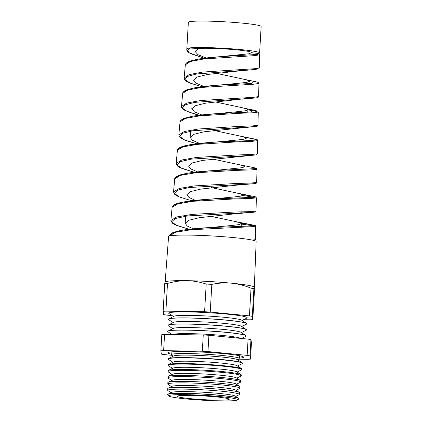 <?xml version="1.0" encoding="UTF-8"?>
<svg xmlns="http://www.w3.org/2000/svg" width="422" height="422" viewBox="0 0 422 422"><rect width="100%" height="100%" fill="white"/><g stroke="black" fill="none" stroke-linecap="round" stroke-linejoin="round"><path stroke-width="0.63" d="M237.844 359.924L239.807 358.948A34.557 2.453 -176.7 0 0 239.944 358.415A34.557 2.453 -176.7 0 0 188.012 353.552A34.557 2.453 -176.7 0 0 171.263 354.454A34.557 2.453 -176.7 0 0 171.332 355.002L173.173 356.194M186.83 48.736A36.456 2.59 -176.7 0 0 186.83 48.741L186.767 49.427L187.289 48.366A36.456 2.59 -176.7 0 0 186.83 48.736L188.354 22.297A36.456 2.59 3.3 0 1 206.21 21.1A36.456 2.59 3.3 0 1 242.835 23.184A36.456 2.59 3.3 0 1 261.139 26.491L259.614 52.94A36.456 2.59 3.3 0 1 258.28 53.547M186.767 49.427L186.951 50.571L188.312 52.238L190.517 53.626L204.301 58.22L189.373 52.892L187.484 50.355L189.805 48.05L187.289 48.366A36.456 2.59 3.3 0 1 204.686 47.549A36.456 2.59 3.3 0 1 241.31 49.627A36.456 2.59 3.3 0 1 259.614 52.94M206.173 57.988L197.95 54.67L195.112 51.463L198.583 48.483A28.026 1.989 3.3 0 1 208.969 48.308A28.026 1.989 3.3 0 1 237.132 49.912A28.026 1.989 3.3 0 1 251.201 52.455A28.026 1.989 3.3 0 1 251.074 52.629L251.18 52.871L248.801 53.805L219.208 56.754L257.789 54.401L257.947 53.441C259.203 53.8 259.741 54.264 259.572 54.823L254.566 55.63L203.821 58.969L190.454 61.501L185.332 64.846L184.119 77.922M203.984 86.463L196.151 83.229L193.461 80.106L197.301 76.983L207.46 74.483L248.073 69.915M216.001 73.249L243.119 79.083L247.909 80.344L249.539 81.34L247.155 82.274L240.503 83.092L217.309 85.244L251.781 83.461L254.039 81.346L247.556 80.227M201.8 114.937L194.347 111.783L191.81 108.755L195.65 105.632L205.809 103.132L246.807 98.484M214.845 101.834L241.468 107.552L246.263 108.813L247.893 109.81L245.504 110.743L238.847 111.566L216.665 113.645M199.632 143.411L192.564 140.347L190.158 137.403L193.988 134.28L204.158 131.775L253.501 126.663L192.901 130.751L182.536 133.283L179.619 136.459L184.736 140.051L196.768 143.744L186.308 140.684L181.275 138.363L179.54 136.923L178.822 134.94L184.245 131.532L198.514 128.984L238.098 126.447L252.641 125.898L257.984 125.197C256.892 125.993 259.757 126.072 253.501 126.663L253.501 126.663M213.696 130.419L239.828 136.021L244.623 137.282L246.253 138.279L243.869 139.213L237.217 140.035L214.914 142.13M197.47 171.881L190.77 168.905L188.507 166.046L192.348 162.924L202.502 160.423L253.116 155.222L191.092 159.141L180.194 161.668L176.945 164.87L181.987 168.499L194.241 172.25M212.546 159.004L238.198 164.49L242.982 165.751L244.612 166.748L242.223 167.687L213.163 170.609M195.317 200.35L188.982 197.464L186.856 194.695L190.691 191.572L200.851 189.067L237.106 185.11L242.808 184.171M211.406 187.595L236.563 192.965L241.342 194.225L242.972 195.222L240.577 196.156L233.915 196.974L209.671 199.195L255.257 197.227L252.593 196.177L242.27 194.589M193.17 228.819L187.204 226.023L185.2 223.338L189.035 220.221L199.2 217.715L235.455 213.759L241.4 212.73M210.267 216.18L234.927 221.434L239.701 222.695L241.331 223.692L238.942 224.625L232.274 225.443L209.665 227.574M241.31 224.056L253.944 225.939M252.25 240.092L255.394 239.67L255.695 226.498L190.881 229.758L175.362 232.316L169.438 236.014M202.829 72.046L254.202 68.749L259.277 67.958L258.739 68.823L254.276 69.556L196.631 73.966L187.278 76.503L184.984 79.637L190.201 83.145L201.8 86.726L189.415 82.839L186.508 81.335L184.799 79.885L184.119 77.933L189.278 74.583L202.829 72.046M258.628 96.58L258.929 83.435L253.775 84.205L201.663 87.433L187.917 89.976L182.689 93.341L181.471 106.434L186.782 103.052L200.672 100.515L253.422 97.324L258.628 96.58L258.148 97.398C257.225 97.587 259.599 97.529 253.88 98.11L194.774 102.356L184.894 104.893L182.299 108.048L187.452 111.593L199.29 115.232L195.164 114.156L185.205 110.596L182.958 109.177L181.655 107.568L181.471 106.434M247.893 109.878L256.977 111.487M257.984 125.197L258.28 112.046L253.005 112.769L238.62 113.333L199.506 115.897L185.427 118.434L180.041 121.837L178.828 134.929M257.336 153.814L257.631 140.658L252.219 141.338L237.502 141.855L197.348 144.361L182.905 146.909L177.393 150.332L176.18 163.441L181.745 160.001L196.362 157.453L236.948 154.974L251.85 154.473L257.336 153.814L256.813 154.647C255.658 154.863 258.475 154.684 253.147 155.217L253.116 155.222M256.687 182.436L256.987 169.269L251.428 169.908L236.325 170.377L195.196 172.83L180.384 175.383L174.75 178.833L173.532 191.926L179.229 188.481L194.204 185.923L235.792 183.501L251.085 183.048L256.692 182.436L256.428 183.058C255.526 183.333 257.795 183.275 252.72 183.781L189.288 187.537L177.857 190.058L174.275 193.271L179.255 196.953L191.704 200.756L179.033 196.884L176.138 195.449L174.386 194.078L173.532 191.941M242.956 195.502L254.724 197.327M256.043 211.053L256.339 197.881L250.668 198.472L235.17 198.899L193.039 201.294L177.873 203.847L172.102 207.329L170.884 220.448L176.723 216.95L192.047 214.392L234.648 212.029L250.288 211.622L256.043 211.053L255.785 211.67C254.988 211.923 256.919 211.918 252.319 212.35L187.5 215.937L175.547 218.448L171.612 221.687L176.507 225.401L189.156 229.262L175.035 224.768L172.703 223.423L170.931 221.16L170.884 220.448L171.765 222.167M165.171 281.943L168.584 236.563A43.856 3.112 3.3 0 1 190.064 235.128A43.856 3.112 3.3 0 1 234.11 237.633A43.856 3.112 3.3 0 1 256.154 241.611L254.324 287.261M165.076 281.991L165.519 281.769A44.658 3.17 3.3 0 1 187.025 280.677C180.5 280.635 173.991 281.564 167.497 283.463L165.904 311.151L204.601 311.737A50.018 3.55 3.3 0 1 210.235 312.058L249.428 315.878A50.018 3.55 3.3 0 1 252.298 316.384L252.789 319.618A50.018 3.55 3.3 0 1 250.024 319.807L243.573 319.712M239.67 358.12A37.917 2.69 -176.7 0 0 243.541 357.165A37.917 2.69 -176.7 0 0 224.499 353.726A37.917 2.69 -176.7 0 0 186.403 351.558A37.917 2.69 -176.7 0 0 167.835 352.803A37.917 2.69 -176.7 0 0 171.564 354.195M168.789 395.968L167.756 394.813A35.664 2.532 3.3 0 1 167.671 394.633L167.676 394.507A35.675 2.532 3.3 0 1 167.967 394.206L171.575 392.407A32.141 2.284 3.3 0 1 187.057 391.621A32.141 2.284 3.3 0 1 235.265 396.079L238.646 398.278A35.675 2.532 3.3 0 1 238.899 398.616L238.889 398.743A35.664 2.532 3.3 0 1 238.789 398.906L237.628 399.935A34.567 2.453 -176.7 0 0 221.429 396.733A34.567 2.453 -176.7 0 0 185.638 394.654A34.567 2.453 -176.7 0 0 168.789 395.968A34.567 2.453 -176.7 0 0 220.796 400.9A34.567 2.453 -176.7 0 0 237.628 399.935M167.967 394.206A35.675 2.532 3.3 0 1 185.147 393.33A35.675 2.532 3.3 0 1 238.646 398.278M235.74 396.39L239.031 394.749A35.854 2.548 -176.7 0 0 239.321 394.464A35.854 2.548 -176.7 0 0 221.371 391.205A35.854 2.548 -176.7 0 0 185.295 389.153A35.854 2.548 -176.7 0 0 167.734 390.334A35.854 2.548 -176.7 0 0 167.988 390.656L171.068 392.66M167.734 390.334L167.756 388.567A35.933 2.553 3.3 0 1 168.051 388.261L171.928 386.33A32.141 2.284 3.3 0 1 187.41 385.544A32.141 2.284 3.3 0 1 235.618 390.002L239.248 392.365A35.933 2.553 3.3 0 1 239.501 392.703L239.321 394.464M168.051 388.261A35.933 2.553 3.3 0 1 185.358 387.38A35.933 2.553 3.3 0 1 239.248 392.365M236.093 390.313L239.664 388.535A36.128 2.564 -176.7 0 0 239.954 388.245A36.128 2.564 -176.7 0 0 221.867 384.959A36.128 2.564 -176.7 0 0 185.516 382.891A36.128 2.564 -176.7 0 0 167.819 384.083A36.128 2.564 -176.7 0 0 168.077 384.41L171.422 386.584M167.819 384.083L167.84 382.622A36.192 2.569 3.3 0 1 168.135 382.316L172.276 380.254A32.141 2.284 3.3 0 1 187.758 379.468A32.141 2.284 3.3 0 1 235.967 383.925L239.849 386.452A36.192 2.569 3.3 0 1 240.102 386.789L239.954 388.245M168.135 382.316A36.192 2.569 3.3 0 1 185.564 381.43A36.192 2.569 3.3 0 1 239.849 386.452M236.441 384.236L240.292 382.321A36.403 2.585 -176.7 0 0 240.587 382.026A36.403 2.585 -176.7 0 0 222.362 378.719A36.403 2.585 -176.7 0 0 185.733 376.63A36.403 2.585 -176.7 0 0 167.909 377.832A36.403 2.585 -176.7 0 0 168.167 378.159L171.77 380.507M167.909 377.832L167.924 376.682A36.45 2.59 3.3 0 1 168.22 376.371L172.63 374.177A32.141 2.284 3.3 0 1 188.112 373.386A32.141 2.284 3.3 0 1 236.32 377.848L240.445 380.533A36.45 2.59 3.3 0 1 240.704 380.876L240.587 382.026M168.22 376.371A36.45 2.59 3.3 0 1 185.775 375.474A36.45 2.59 3.3 0 1 240.445 380.533M236.795 378.159L240.925 376.102A36.677 2.606 -176.7 0 0 241.22 375.807A36.677 2.606 -176.7 0 0 222.858 372.473A36.677 2.606 -176.7 0 0 185.954 370.374A36.677 2.606 -176.7 0 0 167.993 371.587A36.677 2.606 -176.7 0 0 168.251 371.914L172.123 374.43M167.993 371.587L168.003 370.738A36.714 2.606 3.3 0 1 168.304 370.426L172.978 368.1A32.141 2.284 3.3 0 1 188.46 367.309A32.141 2.284 3.3 0 1 236.668 371.771L241.046 374.62A36.714 2.606 3.3 0 1 241.305 374.963L241.22 375.807M168.304 370.426A36.714 2.606 3.3 0 1 185.986 369.524A36.714 2.606 3.3 0 1 241.046 374.62M237.143 372.083L241.553 369.888A36.946 2.622 -176.7 0 0 241.853 369.588A36.946 2.622 -176.7 0 0 223.349 366.227A36.946 2.622 -176.7 0 0 186.176 364.112A36.946 2.622 -176.7 0 0 168.077 365.336A36.946 2.622 -176.7 0 0 168.341 365.663L172.471 368.353M168.077 365.336L168.088 364.793A36.972 2.627 3.3 0 1 168.389 364.481L173.331 362.023A32.141 2.284 3.3 0 1 188.813 361.232A32.141 2.284 3.3 0 1 237.016 365.695L241.648 368.701A36.972 2.627 3.3 0 1 241.906 369.05L241.853 369.588M168.389 364.481A36.972 2.627 3.3 0 1 186.197 363.574A36.972 2.627 3.3 0 1 241.648 368.701M237.496 366.001L242.186 363.669A37.22 2.643 -176.7 0 0 242.486 363.368A37.22 2.643 -176.7 0 0 223.845 359.987A37.22 2.643 -176.7 0 0 186.397 357.856A37.22 2.643 -176.7 0 0 168.167 359.085A37.22 2.643 -176.7 0 0 168.431 359.417L172.82 362.276M168.167 359.085L168.167 358.853A37.231 2.643 3.3 0 1 168.473 358.536L173.679 355.946A32.141 2.284 3.3 0 1 189.161 355.155A32.141 2.284 3.3 0 1 237.37 359.618L242.244 362.788A37.231 2.643 3.3 0 1 242.508 363.136L242.486 363.368M168.473 358.536A37.231 2.643 3.3 0 1 186.403 357.624A37.231 2.643 3.3 0 1 242.244 362.788M240.54 338.365L240.524 338.354A34.087 2.421 -176.7 0 0 189.404 333.628A34.087 2.421 -176.7 0 0 172.988 334.461L172.909 334.504M241.484 338.46L245.826 336.297A39.299 2.79 -176.7 0 0 246.147 335.97A39.299 2.79 -176.7 0 0 226.414 332.404A39.299 2.79 -176.7 0 0 186.925 330.157A39.299 2.79 -176.7 0 0 167.682 331.449A39.299 2.79 -176.7 0 0 167.961 331.808L172.076 334.488M246.147 335.97L246.147 335.891A39.299 2.79 -176.7 0 0 245.873 335.527L240.878 332.278A34.087 2.421 -176.7 0 0 189.758 327.551A34.087 2.421 -176.7 0 0 173.337 328.385L168.003 331.038A39.299 2.79 -176.7 0 0 167.682 331.365L167.682 331.449M241.379 332.605L246.179 330.22A39.299 2.79 -176.7 0 0 246.495 329.893A39.299 2.79 -176.7 0 0 226.762 326.327A39.299 2.79 -176.7 0 0 187.278 324.08A39.299 2.79 -176.7 0 0 168.03 325.373A39.299 2.79 -176.7 0 0 168.309 325.731L172.798 328.654M245.873 335.527A39.299 2.79 -176.7 0 0 186.93 330.073A39.299 2.79 -176.7 0 0 168.003 331.038M246.495 329.893L246.501 329.809A39.299 2.79 -176.7 0 0 246.221 329.45L241.226 326.201A34.087 2.421 -176.7 0 0 190.106 321.474A34.087 2.421 -176.7 0 0 173.69 322.308L168.352 324.961A39.299 2.79 -176.7 0 0 168.035 325.288L168.03 325.373M241.732 326.528L246.527 324.143A39.299 2.79 -176.7 0 0 246.844 323.816A39.299 2.79 -176.7 0 0 227.115 320.251A39.299 2.79 -176.7 0 0 187.626 318.003A39.299 2.79 -176.7 0 0 168.378 319.296A39.299 2.79 -176.7 0 0 168.658 319.654L173.152 322.577M246.221 329.45A39.299 2.79 -176.7 0 0 187.284 323.996A39.299 2.79 -176.7 0 0 168.352 324.961M246.844 323.816L246.849 323.732A39.299 2.79 -176.7 0 0 246.569 323.373L241.579 320.124A34.087 2.421 -176.7 0 0 190.454 315.392A34.087 2.421 -176.7 0 0 174.038 316.231L168.705 318.884A39.299 2.79 -176.7 0 0 168.383 319.211L168.378 319.296M242.08 320.451L246.875 318.067A39.299 2.79 -176.7 0 0 229.531 314.379A39.299 2.79 -176.7 0 0 187.98 311.927A39.299 2.79 -176.7 0 0 169.011 313.578L173.5 316.5M246.569 323.373A39.299 2.79 -176.7 0 0 187.632 317.919A39.299 2.79 -176.7 0 0 168.705 318.884M167.671 394.633A35.664 2.532 3.3 0 1 185.142 393.457A35.664 2.532 3.3 0 1 221.028 395.498A35.664 2.532 3.3 0 1 238.889 398.743M216.47 400.13A26.058 1.852 3.3 0 1 190.259 398.642A26.058 1.852 3.3 0 1 177.203 396.274A26.058 1.852 3.3 0 1 189.969 395.419A26.058 1.852 3.3 0 1 216.122 396.907A26.058 1.852 3.3 0 1 229.23 399.27A26.058 1.852 3.3 0 1 216.47 400.13M239.332 359.185L247.746 359.312A50.018 3.55 3.3 0 0 250.51 359.122L251.449 342.843L250.958 339.61A50.018 3.55 3.3 0 0 248.089 339.103L208.901 335.279A50.018 3.55 3.3 0 0 203.262 334.962L164.564 334.372A50.018 3.55 3.3 0 0 161.8 334.567L160.861 350.846L161.352 354.079A50.018 3.55 3.3 0 0 164.221 354.586L171.838 355.329M250.51 359.122L250.019 355.894A50.018 3.55 3.3 0 0 247.15 355.382L207.962 351.563A50.018 3.55 3.3 0 0 202.323 351.241L163.625 350.656A50.018 3.55 3.3 0 0 160.861 350.846M172.171 315.635L166.5 315.081A50.018 3.55 3.3 0 1 163.63 314.569L163.14 311.341A50.018 3.55 3.3 0 1 165.904 311.151M254.318 287.234L253.896 288.701A50.018 3.55 3.3 0 0 251.027 288.189C244.702 285.573 238.23 283.906 231.609 283.199A44.658 3.17 3.3 0 1 254.002 286.876L254.318 287.234L254.387 291.934L252.789 319.618M251.027 288.189L249.428 315.878M253.896 288.701L252.298 316.384M204.601 311.737L206.2 284.053A50.018 3.55 3.3 0 1 211.833 284.37L210.235 312.058M163.14 311.341L164.733 283.658A50.018 3.55 3.3 0 1 167.497 283.463M164.733 283.658L165.155 282.191M206.2 284.053C200.007 281.975 193.614 280.846 187.025 280.677A44.658 3.17 3.3 0 1 231.609 283.199C224.958 282.619 218.364 283.009 211.833 284.37M250.958 339.61L250.019 355.894M248.089 339.103L247.15 355.382M208.901 335.279L207.962 351.563M203.262 334.962L202.323 351.241M164.564 334.372L163.625 350.656M251.074 52.629L257.874 53.425M170.593 234.257L174.613 232.016L182.795 230.154L207.745 227.685L254.503 225.849L252.171 224.863L240.851 223.175M173.242 205.757L177.198 203.531L185.226 201.679L209.671 199.195M175.895 177.251L179.783 175.046L187.648 173.199L211.586 170.71L255.964 168.61L253.126 167.508L238.198 164.49M178.543 148.75L182.378 146.555L190.1 144.72L213.495 142.219L249.539 140.61L256.729 139.962L253.332 138.769L244.987 137.414M181.196 120.244L184.963 118.07L192.527 116.245L215.378 113.734L250.647 112.041L253.706 110.063L246.29 108.823M183.844 91.743L187.553 89.58L194.953 87.765L217.309 85.244M186.498 63.237L190.143 61.095L197.385 59.286L219.208 56.754M257.932 68.411L254.276 69.551L243.689 70.527M253.089 183.76L237.106 185.11M254.128 211.433L252.319 212.35L235.455 213.759M189.805 48.05L198.583 48.483M239.944 358.415L239.332 356.922L239.807 355.772M171.263 354.454L172.039 353.045L171.701 351.848M192.152 102.836L191.81 108.755M190.517 131.163L190.158 137.403M185.611 216.212L185.2 223.338M247.893 109.81L247.761 112.173M241.331 223.692L241.173 226.445M259.572 54.823L259.277 67.958M234.927 221.434L252.171 224.863C257.536 225.992 254.724 225.754 255.695 226.493M210.984 227.426L207.745 227.685C195.164 228.381 185.142 229.536 177.673 231.145L172.382 232.833L169.623 235.165L169.454 235.824M236.563 192.965L252.567 196.172M214.297 170.483L211.586 170.71M239.828 136.021L253.332 138.769C259.92 140.357 256.36 139.534 257.631 140.658M215.953 142.014L213.495 142.219C203.193 142.873 194.584 143.855 187.669 145.168C183.517 145.986 180.59 146.977 178.886 148.143C177.593 149.393 177.092 150.126 177.393 150.332M241.468 107.552L257.705 111.113L258.28 112.046M217.61 113.539L215.405 113.734M243.119 79.083L254.039 81.346C260.538 82.844 257.879 82.248 258.929 83.435M242.054 99.175L253.875 98.11M172.102 207.329L173.31 205.361C173.553 204.907 175.209 204.174 178.269 203.167C185.527 201.299 195.993 199.975 209.665 199.195M256.339 197.881C255.737 197.069 257.378 197.158 252.593 196.177M174.75 178.833C174.581 178.474 175.051 177.762 176.159 176.702L180.927 174.655C188.048 172.814 198.25 171.501 211.527 170.715M256.987 169.269C256.101 168.431 258.486 168.615 253.126 167.508M180.041 121.837L180.832 120.238L183.839 118.44L191.319 116.456C197.944 115.264 205.968 114.357 215.378 113.734M182.689 93.341C182.367 93.109 182.937 92.323 184.398 90.983L186.624 89.881L193.946 87.945C200.403 86.774 208.183 85.872 217.277 85.244M185.332 64.846C184.989 64.65 185.564 63.859 187.057 62.477L189.409 61.317L197.111 59.328C203.32 58.225 210.668 57.371 219.16 56.759M176.18 163.441L176.412 164.685L177.746 166.236L180.036 167.639L194.236 172.25M255.394 239.67L254.44 240.64"/></g></svg>
